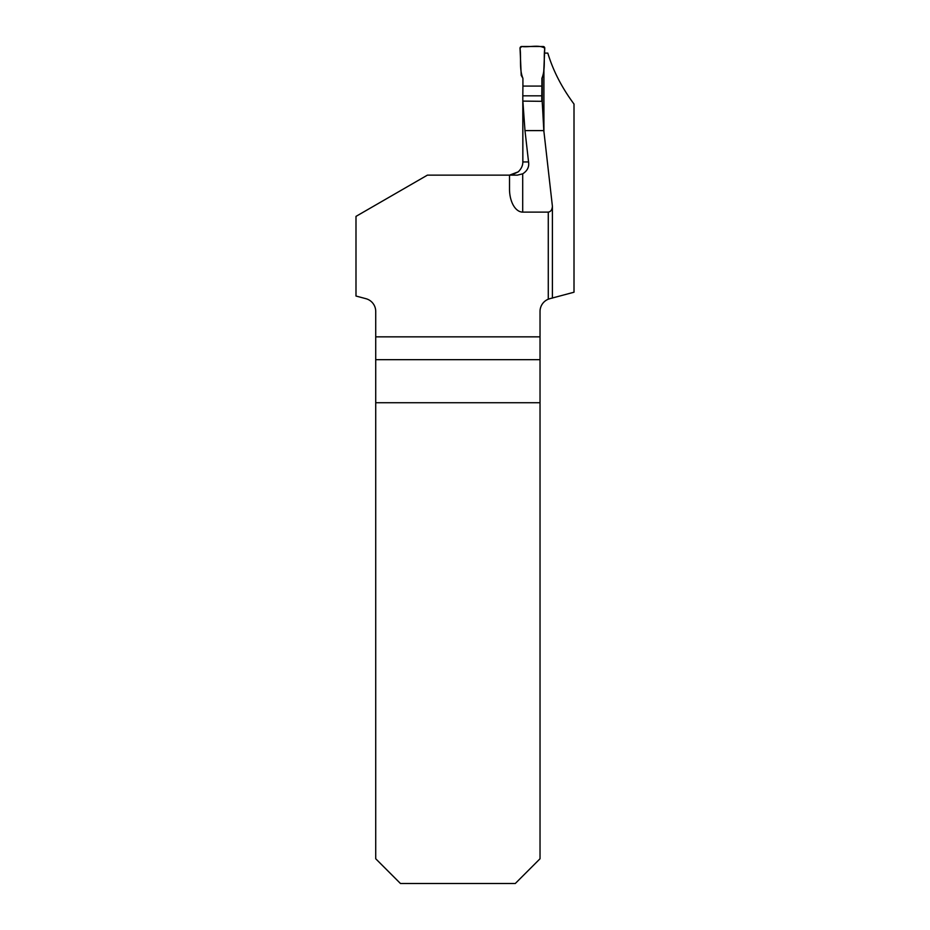 <?xml version="1.0" encoding="UTF-8"?>
<svg xmlns="http://www.w3.org/2000/svg" width="930" height="930" viewBox="0 0 930 930"><rect width="100%" height="100%" fill="white"/><g stroke="black" fill="none" stroke-linecap="round" stroke-linejoin="round"><path stroke-width="1.4" d="M522.858 161.948L528.554 161.948L524.985 130.607L522.858 101.103L522.858 162.099C522.776 165.703 521.23 168.946 518.243 171.841L509.512 175.142L517.347 175.142L427.405 175.142L355.992 216.376L355.992 296.031L365.943 298.693A13.194 13.194 0 0 1 375.72 311.445L375.72 336.846L540.028 336.846L540.028 311.445A13.194 13.194 0 0 1 548.27 299.216L549.804 298.693C539.516 305.342 539.516 305.342 549.804 298.693C539.516 305.342 539.516 305.342 549.804 298.693L574.008 292.218L574.008 104.044C561.825 87.653 553.083 70.668 547.805 53.091L544.55 53.091M524.985 130.607L543.818 130.607L552.397 206.228C552.141 209.796 550.769 211.761 548.27 212.11L522.707 212.11A23.006 13.194 -90 0 1 509.512 189.104L509.512 175.142L511.791 175.142M543.818 130.607L542.213 101.324L522.858 101.103M543.911 67.716L543.911 132.014M375.72 402.725L540.028 402.725L540.028 858.762L515.29 883.5L400.458 883.5L375.72 858.762L375.72 336.846M540.028 402.725L540.028 336.846M518.243 171.841L511.791 174.945M528.554 161.948C529.344 166.854 527.391 170.806 522.707 173.829L522.707 212.11M517.347 175.142L522.707 173.829M522.811 95.825L522.916 86.083L541.888 86.083L541.783 95.825L522.811 95.825L522.823 162.704M522.916 86.083L522.916 78.306L521.219 75.365L520.033 48.221A1.651 1.651 -90 0 1 521.683 46.5L543.12 46.5A1.651 1.651 90 0 1 544.771 48.221L543.585 75.365L541.888 78.306L541.888 86.083M542.283 103.974L542.283 77.62M541.783 95.825L541.783 101.312M544.771 48.221C543.446 58.148 545.736 69.122 541.888 78.306L541.888 86.083L522.916 86.083L522.916 78.306C519.068 69.122 521.358 58.148 520.033 48.221L521.683 46.5C529.077 47.546 539.051 44.349 544.771 48.221M548.27 212.11L548.27 299.216M540.028 359.678L375.72 359.678M552.397 298.135L552.397 206.228"/></g></svg>
